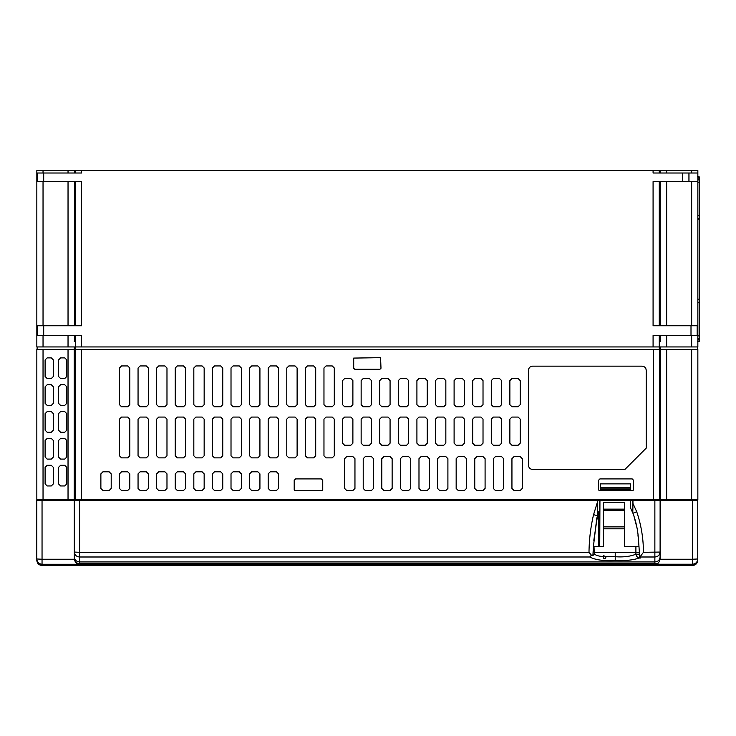 <?xml version="1.0" encoding="UTF-8"?>
<svg xmlns="http://www.w3.org/2000/svg" width="736" height="736" viewBox="0 0 736 736"><rect width="100%" height="100%" fill="white"/><g stroke="black" fill="none" stroke-linecap="round" stroke-linejoin="round"><path stroke-width="1.1" d="M603.446 510.269L624.432 510.269L624.432 502.486L603.446 502.486L603.446 528.816L624.432 528.816L624.432 546.563L638.986 546.563L638.508 540.399C638.029 531.042 636.171 521.999 632.951 513.277L633.641 514.887M624.432 528.816L624.432 526.875L603.446 526.875M633.641 514.906L636.898 527.528M637.992 535.284L638.508 540.399M630.513 507.914L630.467 500.416L659.309 500.416L659.309 499.799M600.3 499.799L599.739 500.416L599.739 546.563L599.941 500.416M603.446 528.816L603.446 546.563L593.409 546.563L592.894 555.588L594.246 553.978C596.289 555.57 599.362 556.398 603.446 556.462L603.446 558.79C605.848 558.477 606.427 557.732 605.204 556.554L603.446 555.468L603.446 558.79M36.8 500.416L42.044 500.416L42.044 559.24L36.8 558.983L36.8 500.416M74.281 500.416L42.044 500.416M654.865 500.416L660.109 500.416L660.1 559.24C659.162 562.35 657.855 564.006 656.199 564.227L654.865 563.647L654.865 500.416L630.706 500.416M692.512 500.416L697.756 500.416L697.756 558.983L692.512 559.24L692.512 500.416L660.404 500.416M632.951 500.416L632.951 503.442L636.704 511.713C641.148 524.796 643.393 538.32 643.448 552.304L639.713 557.29L639.612 556.26L639.74 557.078M643.448 552.304L660.109 552.064C659.778 555.036 658.03 556.683 654.865 556.996L639.768 556.996L640.366 558.026L639.28 558.044C632.822 560.133 624.809 560.961 615.222 560.519C603.805 561.117 595.304 559.94 589.729 556.996L591.44 555.22L589.002 552.304C589.14 539.534 590.668 526.985 593.566 514.666L597.476 501.961L597.65 515.31L597.65 500.416L599.739 500.416M598.8 511.548L597.65 515.31L598.8 511.548L598.8 546.563M605.204 556.554L615.222 556.72C623.346 557.308 630.237 556.48 635.895 554.236L639.474 554.226L638.986 546.563M639.363 558.026L639.363 552.681L635.895 552.681L635.904 546.563M594.016 546.563L594.246 553.978M657.395 563.647L79.562 563.647L79.562 564.227C76.903 564.19 75.164 562.525 74.336 559.24L74.318 500.416L597.476 500.416L597.476 501.961M630.706 508.337L632.785 512.918L632.951 503.442M632.785 512.918L632.785 500.416M589.729 556.996L79.562 556.996L79.562 561.936C76.378 561.642 74.621 559.986 74.318 556.977L74.281 499.799M74.318 558.808L74.318 558.403C74.63 561.586 76.378 563.334 79.562 563.647L79.562 561.936L654.865 561.936C658.048 561.642 659.796 559.995 660.109 556.977M697.756 533.26L697.756 521.3M697.756 559.066L697.756 559.02A5.244 5.244 180 0 1 692.512 564.264L42.044 564.264L42.044 563.647M697.756 558.983C697.443 562.166 695.695 563.914 692.512 564.227L42.044 564.264A5.244 5.244 180 0 1 36.8 559.02L36.8 559.066M624.432 510.269L624.432 526.875M603.446 528.779L624.432 528.779M600.3 489.504L630.467 489.504L630.467 483.865L600.3 483.865L600.3 490.627M630.467 489.504L600.3 489.67M75.376 499.799L75.376 500.416L630.467 500.416L630.467 499.799M630.467 489.67L630.467 490.627M596.721 518.604L593.409 546.563M597.65 515.31L596.942 517.73M593.566 514.666L597.522 515.734L593.814 540.334M636.704 511.713L632.951 513.277L632.693 512.725M74.336 559.24L42.044 559.24L42.044 564.227C38.861 563.914 37.113 562.166 36.8 558.983M79.562 500.416L79.562 552.304L74.318 552.064C74.649 555.036 76.397 556.683 79.562 556.996L79.562 552.304L589.002 552.304M639.474 554.226L639.612 556.26M591.44 555.22L592.894 555.588M635.895 552.681L635.895 554.236A4.03 3.248 61.6 0 0 639.28 558.044M697.581 500.416L697.581 499.799M37.104 349.416L37.104 346.941M697.581 346.941L697.581 349.416M697.848 327.566L697.848 338.054M660.404 346.941L660.404 349.416M660.1 558.661L660.404 499.799M74.281 349.416L74.281 346.941M659.309 349.416L659.281 341.467M75.376 349.416L75.376 341.467L74.281 341.467M659.309 341.467L660.404 341.467M36.837 370.015L36.837 499.799L36.837 349.416L697.848 349.416L697.848 499.799L697.848 349.416M36.837 373.17L36.837 499.799L697.848 499.799L697.848 385.434M75.376 500.416L600.3 500.416M379.96 369.26L354.734 369.26L353.703 368.23L353.703 358.082L380.576 357.668L380.99 368.23L379.96 369.26M321.926 490.728L322.745 489.9L322.745 480.35L321.301 478.915L295.642 478.915L294.198 480.35L294.198 489.9L295.026 490.728L321.926 490.728M632.804 490.627L633.622 489.799L633.622 480.35L632.187 478.915L599.914 478.915L598.469 480.35L598.469 489.799L599.297 490.627L632.804 490.627M511.943 488.437L514.004 490.498L520.205 490.498L522.266 488.437L522.266 458.694L520.205 456.624L514.004 456.624L511.943 458.694L511.943 488.437M493.35 488.437L495.411 490.498L501.612 490.498L503.672 488.437L503.672 458.694L501.612 456.624L495.411 456.624L493.35 458.694L493.35 488.437M474.757 488.437L476.827 490.498L483.018 490.498L485.088 488.437L485.088 458.694L483.018 456.624L476.827 456.624L474.757 458.694L474.757 488.437M456.164 488.437L458.234 490.498L464.425 490.498L466.495 488.437L466.495 458.694L464.425 456.624L458.234 456.624L456.164 458.694L456.164 488.437M437.58 488.437L439.64 490.498L445.841 490.498L447.902 488.437L447.902 458.694L445.841 456.624L439.64 456.624L437.58 458.694L437.58 488.437M418.986 488.437L421.047 490.498L427.248 490.498L429.318 488.437L429.318 458.694L427.248 456.624L421.047 456.624L418.986 458.694L418.986 488.437M400.393 488.437L402.463 490.498L408.655 490.498L410.725 488.437L410.725 458.694L408.655 456.624L402.463 456.624L400.393 458.694L400.393 488.437M381.8 488.437L383.87 490.498L390.071 490.498L392.132 488.437L392.132 458.694L390.071 456.624L383.87 456.624L381.8 458.694L381.8 488.437M363.216 488.437L365.277 490.498L371.478 490.498L373.538 488.437L373.538 458.694L371.478 456.624L365.277 456.624L363.216 458.694L363.216 488.437M344.623 488.437L346.684 490.498L352.884 490.498L354.954 488.437L354.954 458.694L352.884 456.624L346.684 456.624L344.623 458.694L344.623 488.437M268.189 488.437L270.259 490.498L276.46 490.498L278.521 488.437L278.521 473.874L276.46 471.804L270.259 471.804L268.189 473.874L268.189 488.437M249.605 488.437L251.666 490.498L257.867 490.498L259.928 488.437L259.928 473.874L257.867 471.804L251.666 471.804L249.605 473.874L249.605 488.437M231.012 488.437L233.073 490.498L239.274 490.498L241.344 488.437L241.344 473.874L239.274 471.804L233.073 471.804L231.012 473.874L231.012 488.437M212.419 488.437L214.489 490.498L220.68 490.498L222.75 488.437L222.75 473.874L220.68 471.804L214.489 471.804L212.419 473.874L212.419 488.437M193.826 488.437L195.896 490.498L202.096 490.498L204.157 488.437L204.157 473.874L202.096 471.804L195.896 471.804L193.826 473.874L193.826 488.437M175.242 488.437L177.302 490.498L183.503 490.498L185.564 488.437L185.564 473.874L183.503 471.804L177.302 471.804L175.242 473.874L175.242 488.437M156.648 488.437L158.718 490.498L164.91 490.498L166.98 488.437L166.98 473.874L164.91 471.804L158.718 471.804L156.648 473.874L156.648 488.437M138.055 488.437L140.125 490.498L146.317 490.498L148.387 488.437L148.387 473.874L146.317 471.804L140.125 471.804L138.055 473.874L138.055 488.437M119.471 488.437L121.532 490.498L127.733 490.498L129.794 488.437L129.794 473.874L127.733 471.804L121.532 471.804L119.471 473.874L119.471 488.437M100.878 488.437L102.939 490.498L109.14 490.498L111.2 488.437L111.2 473.874L109.14 471.804L102.939 471.804L100.878 473.874L100.878 488.437M509.873 404.671L509.873 380.604L511.943 378.543L518.135 378.543L520.205 380.604L520.205 404.671L518.135 406.741L511.943 406.741L509.873 404.671M520.205 419.134L518.135 417.064L511.943 417.064L509.873 419.134L509.873 443.201L511.943 445.262L518.135 445.262L520.205 443.201L520.205 419.134M491.28 404.671L491.28 380.604L493.35 378.543L499.542 378.543L501.612 380.604L501.612 404.671L499.542 406.741L493.35 406.741L491.28 404.671M501.612 419.134L499.542 417.064L493.35 417.064L491.28 419.134L491.28 443.201L493.35 445.262L499.542 445.262L501.612 443.201L501.612 419.134M472.696 404.671L472.696 380.604L474.757 378.543L480.958 378.543L483.018 380.604L483.018 404.671L480.958 406.741L474.757 406.741L472.696 404.671M483.018 419.134L480.958 417.064L474.757 417.064L472.696 419.134L472.696 443.201L474.757 445.262L480.958 445.262L483.018 443.201L483.018 419.134M454.103 404.671L454.103 380.604L456.164 378.543L462.364 378.543L464.425 380.604L464.425 404.671L462.364 406.741L456.164 406.741L454.103 404.671M464.425 419.134L462.364 417.064L456.164 417.064L454.103 419.134L454.103 443.201L456.164 445.262L462.364 445.262L464.425 443.201L464.425 419.134M435.51 404.671L435.51 380.604L437.58 378.543L443.771 378.543L445.841 380.604L445.841 404.671L443.771 406.741L437.58 406.741L435.51 404.671M445.841 419.134L443.771 417.064L437.58 417.064L435.51 419.134L435.51 443.201L437.58 445.262L443.771 445.262L445.841 443.201L445.841 419.134M416.916 404.671L416.916 380.604L418.986 378.543L425.178 378.543L427.248 380.604L427.248 404.671L425.178 406.741L418.986 406.741L416.916 404.671M427.248 419.134L425.178 417.064L418.986 417.064L416.916 419.134L416.916 443.201L418.986 445.262L425.178 445.262L427.248 443.201L427.248 419.134M398.332 404.671L398.332 380.604L400.393 378.543L406.594 378.543L408.655 380.604L408.655 404.671L406.594 406.741L400.393 406.741L398.332 404.671M408.655 419.134L406.594 417.064L400.393 417.064L398.332 419.134L398.332 443.201L400.393 445.262L406.594 445.262L408.655 443.201L408.655 419.134M379.739 404.671L379.739 380.604L381.8 378.543L388.001 378.543L390.071 380.604L390.071 404.671L388.001 406.741L381.8 406.741L379.739 404.671M390.071 419.134L388.001 417.064L381.8 417.064L379.739 419.134L379.739 443.201L381.8 445.262L388.001 445.262L390.071 443.201L390.071 419.134M361.146 404.671L361.146 380.604L363.216 378.543L369.408 378.543L371.478 380.604L371.478 404.671L369.408 406.741L363.216 406.741L361.146 404.671M371.478 419.134L369.408 417.064L363.216 417.064L361.146 419.134L361.146 443.201L363.216 445.262L369.408 445.262L371.478 443.201L371.478 419.134M342.553 404.671L342.553 380.604L344.623 378.543L350.824 378.543L352.884 380.604L352.884 404.671L350.824 406.741L344.623 406.741L342.553 404.671M352.884 419.134L350.824 417.064L344.623 417.064L342.553 419.134L342.553 443.201L344.623 445.262L350.824 445.262L352.884 443.201L352.884 419.134M323.969 404.671L326.03 406.741L332.23 406.741L334.291 404.671L334.291 368.009L332.23 365.939L326.03 365.939L323.969 368.009L323.969 404.671M323.969 455.796L326.03 457.866L332.23 457.866L334.291 455.796L334.291 419.134L332.23 417.064L326.03 417.064L323.969 419.134L323.969 455.796M305.376 404.671L307.436 406.741L313.637 406.741L315.707 404.671L315.707 368.009L313.637 365.939L307.436 365.939L305.376 368.009L305.376 404.671M305.376 455.796L307.436 457.866L313.637 457.866L315.707 455.796L315.707 419.134L313.637 417.064L307.436 417.064L305.376 419.134L305.376 455.796M286.782 404.671L288.852 406.741L295.044 406.741L297.114 404.671L297.114 368.009L295.044 365.939L288.852 365.939L286.782 368.009L286.782 404.671M286.782 455.796L288.852 457.866L295.044 457.866L297.114 455.796L297.114 419.134L295.044 417.064L288.852 417.064L286.782 419.134L286.782 455.796M268.189 404.671L270.259 406.741L276.46 406.741L278.521 404.671L278.521 368.009L276.46 365.939L270.259 365.939L268.189 368.009L268.189 404.671M268.189 455.796L270.259 457.866L276.46 457.866L278.521 455.796L278.521 419.134L276.46 417.064L270.259 417.064L268.189 419.134L268.189 455.796M249.605 404.671L251.666 406.741L257.867 406.741L259.928 404.671L259.928 368.009L257.867 365.939L251.666 365.939L249.605 368.009L249.605 404.671M249.605 455.796L251.666 457.866L257.867 457.866L259.928 455.796L259.928 419.134L257.867 417.064L251.666 417.064L249.605 419.134L249.605 455.796M231.012 404.671L233.073 406.741L239.274 406.741L241.344 404.671L241.344 368.009L239.274 365.939L233.073 365.939L231.012 368.009L231.012 404.671M231.012 455.796L233.073 457.866L239.274 457.866L241.344 455.796L241.344 419.134L239.274 417.064L233.073 417.064L231.012 419.134L231.012 455.796M212.419 404.671L214.489 406.741L220.68 406.741L222.75 404.671L222.75 368.009L220.68 365.939L214.489 365.939L212.419 368.009L212.419 404.671M212.419 455.796L214.489 457.866L220.68 457.866L222.75 455.796L222.75 419.134L220.68 417.064L214.489 417.064L212.419 419.134L212.419 455.796M193.826 404.671L195.896 406.741L202.096 406.741L204.157 404.671L204.157 368.009L202.096 365.939L195.896 365.939L193.826 368.009L193.826 404.671M193.826 455.796L195.896 457.866L202.096 457.866L204.157 455.796L204.157 419.134L202.096 417.064L195.896 417.064L193.826 419.134L193.826 455.796M175.242 404.671L177.302 406.741L183.503 406.741L185.564 404.671L185.564 368.009L183.503 365.939L177.302 365.939L175.242 368.009L175.242 404.671M175.242 455.796L177.302 457.866L183.503 457.866L185.564 455.796L185.564 419.134L183.503 417.064L177.302 417.064L175.242 419.134L175.242 455.796M156.648 404.671L158.718 406.741L164.91 406.741L166.98 404.671L166.98 368.009L164.91 365.939L158.718 365.939L156.648 368.009L156.648 404.671M156.648 455.796L158.718 457.866L164.91 457.866L166.98 455.796L166.98 419.134L164.91 417.064L158.718 417.064L156.648 419.134L156.648 455.796M138.055 404.671L140.125 406.741L146.317 406.741L148.387 404.671L148.387 368.009L146.317 365.939L140.125 365.939L138.055 368.009L138.055 404.671M138.055 455.796L140.125 457.866L146.317 457.866L148.387 455.796L148.387 419.134L146.317 417.064L140.125 417.064L138.055 419.134L138.055 455.796M119.471 404.671L121.532 406.741L127.733 406.741L129.794 404.671L129.794 368.009L127.733 365.939L121.532 365.939L119.471 368.009L119.471 404.671M119.471 455.796L121.532 457.866L127.733 457.866L129.794 455.796L129.794 419.134L127.733 417.064L121.532 417.064L119.471 419.134L119.471 455.796M532.597 469.43C530.104 469.172 528.724 467.802 528.466 465.299L528.466 370.282C528.724 367.788 530.095 366.408 532.597 366.151L642.077 366.151C644.57 366.408 645.95 367.779 646.208 370.282L646.208 448.15L624.928 469.43L532.597 469.43M53.369 483.892L53.369 467.369L51.299 465.299L47.168 465.299L45.108 467.369L45.108 483.892L47.168 485.953L51.299 485.953L53.369 483.892M66.792 483.892L66.792 467.369L64.731 465.299L60.6 465.299L58.53 467.369L58.53 483.892L60.6 485.953L64.731 485.953L66.792 483.892M53.369 457.038L53.369 440.514L51.299 438.444L47.168 438.444L45.108 440.514L45.108 457.038L47.168 459.098L51.299 459.098L53.369 457.038M66.792 457.038L66.792 440.514L64.731 438.444L60.6 438.444L58.53 440.514L58.53 457.038L60.6 459.098L64.731 459.098L66.792 457.038M53.369 430.183L53.369 413.66L51.299 411.59L47.168 411.59L45.108 413.66L45.108 430.183L47.168 432.253L51.299 432.253L53.369 430.183M66.792 430.183L66.792 413.66L64.731 411.59L60.6 411.59L58.53 413.66L58.53 430.183L60.6 432.253L64.731 432.253L66.792 430.183M66.792 403.328L66.792 386.805L64.731 384.744L60.6 384.744L58.53 386.805L58.53 403.328L60.6 405.398L64.731 405.398L66.792 403.328M53.369 403.328L53.369 386.805L51.299 384.744L47.168 384.744L45.108 386.805L45.108 403.328L47.168 405.398L51.299 405.398L53.369 403.328M66.792 376.473L66.792 359.95L64.731 357.889L60.6 357.889L58.53 359.95L58.53 376.473L60.6 378.543L64.731 378.543L66.792 376.473M53.369 376.473L53.369 359.95L51.299 357.889L47.168 357.889L45.108 359.95L45.108 376.473L47.168 378.543L51.299 378.543L53.369 376.473M36.837 489.937L36.837 486.781M37.104 499.799L37.104 500.416M659.309 500.416L630.467 500.416M695.805 500.416L695.805 499.799M687.93 499.799L687.93 500.416M635.895 552.653L594.21 552.653M531.079 469.145L529.911 468.446M529.672 468.225L529.184 467.636M528.752 466.817L528.466 465.299M643.595 366.436L644.754 367.135M644.994 367.356L645.481 367.945M645.914 368.764L646.208 370.282M528.752 368.764L529.451 367.595M529.672 367.356L530.26 366.868M531.079 366.436L532.597 366.151M275.448 564.264L275.448 565.487L51.4 565.487L51.4 564.264M277.306 564.264L277.306 565.487C279.064 565.487 279.064 565.487 277.306 565.487L275.448 565.487M697.848 341.467L699.2 341.467L699.2 338.367L697.848 338.367M697.848 335.892L699.2 335.892L699.2 338.367M697.848 302.735L699.2 302.735L699.2 335.892M697.848 299.221L699.2 299.221L697.848 299.662L699.2 299.662L699.2 302.735M697.848 219.08L699.2 219.08L699.2 299.221M697.848 215.565L699.2 215.565L699.2 218.638L697.848 218.638L699.2 219.08M697.848 182.408L699.2 182.408L699.2 215.565M697.581 176.833L699.2 176.833L697.848 176.833L699.2 176.833L699.2 179.934L697.848 179.934L699.2 179.934L699.2 182.408M697.848 181.663L653.08 181.663L653.08 325.744L697.848 325.744L697.848 170.513L36.837 170.513L36.837 346.941L43.038 346.941L43.038 335.57M43.038 170.513L43.038 173.006M75.412 170.513L75.412 173.006M81.604 170.513L81.604 173.006L37.49 173.006L37.49 181.663L43.691 181.663L43.691 173.006M653.08 170.513L653.08 173.006L697.848 173.006M659.281 170.513L659.281 173.006M691.656 170.513L691.656 173.006M43.038 181.663L43.038 325.744M75.412 181.663L75.412 325.744M43.691 181.663L81.604 181.663L81.604 325.744L43.691 325.744L43.691 335.57L81.604 335.57L81.604 346.941L75.412 346.941L75.412 335.57M659.281 181.663L659.281 325.744M691.656 181.663L691.656 325.744M68.034 335.57L68.034 346.941L43.038 346.941M68.034 346.941L74.529 346.941M691.003 325.744L691.003 335.57L653.08 335.57L653.08 346.941L81.604 346.941M659.281 335.57L659.281 346.941L653.08 346.941M660.155 346.941L691.656 346.941L691.656 335.57M697.848 325.744L697.848 346.941L691.656 346.941M691.003 335.57L697.848 335.57M36.837 325.744L43.691 325.744M36.837 335.57L43.691 335.57M36.837 173.006L37.49 173.006M36.837 181.663L37.49 181.663M688.979 181.663L688.979 173.006M615.222 552.653L615.222 560.519M624.432 509.128L603.446 509.128M655.518 563.831L79.562 563.831A5.244 5.244 0 0 1 74.318 558.587M692.512 563.647L692.512 559.24L660.1 559.24M630.467 487.287L600.3 487.287M630.467 488.879L600.3 488.879M691.647 349.416L691.647 499.799M666.65 499.799L666.65 349.416M660.459 499.799L660.459 349.416M659.576 499.799L659.576 349.416M653.384 349.416L653.384 499.799M81.31 349.416L81.31 499.799M75.109 349.416L75.109 499.799M74.235 499.799L74.235 349.416M68.034 499.799L68.034 349.416M43.038 499.799L43.038 349.416M697.848 341.053L699.2 341.053M697.848 339.397L699.2 339.397M697.848 178.894L699.2 178.894M697.848 177.247L699.2 177.247M68.034 170.513L68.034 173.006M74.529 170.513L74.529 173.006M660.155 170.513L660.155 173.006M666.65 170.513L666.65 173.006M68.034 181.663L68.034 325.744M74.529 181.663L74.529 325.744M660.155 181.663L660.155 325.744M666.65 181.663L666.65 325.744M74.529 335.57L74.529 341.467M682.741 181.663L682.741 173.006M660.155 335.57L660.155 341.467M666.65 335.57L666.65 346.941M697.194 325.744L697.194 335.57M37.49 325.744L37.49 335.57M688.933 181.663L688.933 173.006M697.756 560.234C697.443 563.426 695.695 565.174 692.512 565.487L42.044 565.487C38.861 565.174 37.113 563.426 36.8 560.234M697.581 341.467L699.2 341.467"/></g></svg>

